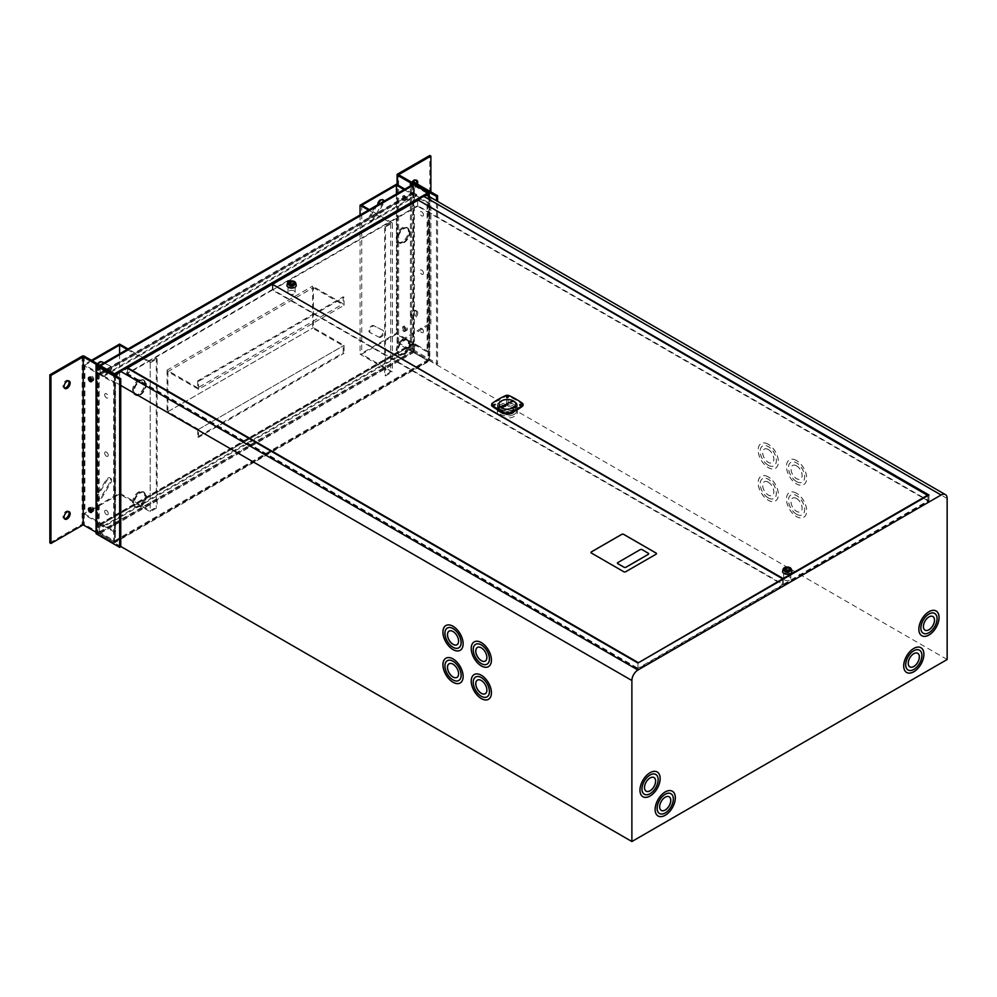 <?xml version="1.0" encoding="UTF-8"?>
<svg xmlns="http://www.w3.org/2000/svg" width="997" height="997" viewBox="0 0 997 997"><rect width="100%" height="100%" fill="white"/><g stroke="black" fill="none" stroke-linecap="round" stroke-linejoin="round"><path stroke-width="0.75" stroke-dasharray="4.99 3.74" d="M406.29 199.076A2.505 1.446 -120 0 0 405.206 196.559A2.505 1.446 -120 0 0 403.274 195.886A2.505 1.446 -120 0 0 402.763 197.032A2.505 1.446 -120 0 0 403.847 199.55A2.505 1.446 -120 0 0 405.779 200.223A2.505 1.446 -120 0 0 406.29 199.076M405.443 199.562A2.505 1.446 -120 0 0 404.358 197.045A2.505 1.446 -120 0 0 402.427 196.372A2.505 1.446 -120 0 0 401.903 197.518A2.505 1.446 -120 0 0 403 200.036A2.505 1.446 -120 0 0 404.932 200.709A2.505 1.446 -120 0 0 405.443 199.562M406.29 329.758A2.505 1.446 -120 0 0 405.206 327.24A2.505 1.446 -120 0 0 403.274 326.567A2.505 1.446 -120 0 0 402.763 327.714A2.505 1.446 -120 0 0 403.847 330.231A2.505 1.446 -120 0 0 405.779 330.904A2.505 1.446 -120 0 0 406.29 329.758M405.443 330.244A2.505 1.446 -120 0 0 404.358 327.726A2.505 1.446 -120 0 0 402.427 327.053A2.505 1.446 -120 0 0 401.903 328.2A2.505 1.446 -120 0 0 403 330.717A2.505 1.446 -120 0 0 404.932 331.39A2.505 1.446 -120 0 0 405.443 330.244M380.281 336.612A3.926 2.268 -60 0 1 378.374 336.836L369.787 332.462A3.926 2.268 -60 0 1 369.725 332.425A3.926 2.268 -60 0 1 369.688 327.938A3.926 2.268 -60 0 1 373.588 325.595L382.175 329.97A3.926 2.268 -60 0 1 382.237 329.995A3.926 2.268 -60 0 1 382.848 333.148A3.926 2.268 -60 0 1 380.281 336.612M379.221 337.322A3.926 2.268 120 0 0 381.128 337.098A3.926 2.268 120 0 0 383.695 333.634A3.926 2.268 120 0 0 383.085 330.493A3.926 2.268 120 0 0 383.022 330.456L374.436 326.081A3.926 2.268 120 0 0 370.535 328.437A3.926 2.268 120 0 0 370.572 332.923A3.926 2.268 120 0 0 370.635 332.948L378.374 336.836M383.01 201.743A3.926 2.268 -60 0 1 382.175 203.961L373.588 218.256A3.926 2.268 -60 0 1 371.682 220.225A3.926 2.268 -60 0 1 369.725 220.412A3.926 2.268 -60 0 1 369.787 215.776L378.374 201.481A3.926 2.268 -60 0 1 382.237 199.313A3.926 2.268 -60 0 1 382.624 199.637M377.414 204.971L370.635 216.262A3.926 2.268 120 0 0 370.572 220.91A3.926 2.268 120 0 0 372.529 220.711A3.926 2.268 120 0 0 374.436 218.742L383.022 204.447A3.926 2.268 120 0 0 383.882 201.232M427.077 351.879L427.925 351.393L396.445 333.21L360.067 354.222L390.699 371.906L384.643 375.408L385.49 375.894L392.394 371.906L361.761 354.222L396.445 334.194L427.077 351.879L427.077 202.902L427.925 202.416L427.925 351.393M396.445 184.233L396.445 333.21M427.925 202.416L404.882 189.106M360.067 214.991L360.067 354.222M368.504 210.118L390.699 222.929L390.699 371.906M390.699 222.929L384.643 226.431L384.643 375.408M384.643 226.431L385.49 226.917L385.49 375.894M385.49 226.917L392.394 222.929L392.394 371.906M361.761 205.245L361.761 354.222M392.394 222.929L369.351 209.619M396.445 193.991L396.445 334.194M404.034 189.604L427.077 202.902M313.419 287.61L344.065 305.306L344.065 297.318L343.205 296.832L343.205 303.836L312.572 286.151L312.572 328.15L343.205 345.834L343.205 352.838L344.065 353.324L344.065 345.348L313.419 327.664L313.419 287.61L167.92 371.619L198.553 389.316L344.065 305.306M198.553 389.316L198.553 381.328L344.065 297.318M198.553 381.328L197.705 380.842L343.205 296.832M197.705 380.842L197.705 387.845L343.205 303.836M197.705 387.845L167.06 370.149L312.572 286.151M167.06 370.149L167.06 412.16L312.572 328.15M167.06 412.16L197.705 429.844L343.205 345.834M197.705 429.844L197.705 436.848L343.205 352.838M197.705 436.848L198.553 437.334L344.065 353.324M198.553 437.334L198.553 429.358L344.065 345.348M198.553 429.358L167.92 411.674L313.419 327.664M167.92 411.674L167.92 371.619M402.327 241.698A8.574 4.948 -60 0 1 398.04 242.121A8.574 4.948 -60 0 1 396.719 235.255A8.574 4.948 -60 0 1 402.327 227.702A8.574 4.948 -60 0 1 406.614 227.279A8.574 4.948 -60 0 1 407.923 234.145A8.574 4.948 -60 0 1 402.327 241.698M403.174 242.196A8.574 4.948 -60 0 1 398.887 242.62A8.574 4.948 -60 0 1 397.566 235.741A8.574 4.948 -60 0 1 403.174 228.188A8.574 4.948 -60 0 1 407.461 227.765A8.574 4.948 -60 0 1 408.77 234.631A8.574 4.948 -60 0 1 403.174 242.196M138.595 393.965A8.574 4.948 -60 0 1 134.308 394.388A8.574 4.948 -60 0 1 132.987 387.521A8.574 4.948 -60 0 1 138.595 379.969A8.574 4.948 -60 0 1 142.883 379.545A8.574 4.948 -60 0 1 144.191 386.412A8.574 4.948 -60 0 1 138.595 393.965M139.443 394.463A8.574 4.948 -60 0 1 135.156 394.887A8.574 4.948 -60 0 1 133.835 388.007A8.574 4.948 -60 0 1 139.443 380.455A8.574 4.948 -60 0 1 143.73 380.031A8.574 4.948 -60 0 1 145.039 386.898A8.574 4.948 -60 0 1 139.443 394.463M138.595 505.978A8.574 4.948 -60 0 1 134.308 506.401A8.574 4.948 -60 0 1 132.987 499.534A8.574 4.948 -60 0 1 138.595 491.982A8.574 4.948 -60 0 1 142.883 491.558A8.574 4.948 -60 0 1 144.191 498.425A8.574 4.948 -60 0 1 138.595 505.978M139.443 506.476A8.574 4.948 -60 0 1 135.156 506.9A8.574 4.948 -60 0 1 133.835 500.02A8.574 4.948 -60 0 1 139.443 492.468A8.574 4.948 -60 0 1 143.73 492.044A8.574 4.948 -60 0 1 145.039 498.911A8.574 4.948 -60 0 1 139.443 506.476M402.327 353.711A8.574 4.948 -60 0 1 398.04 354.134A8.574 4.948 -60 0 1 396.719 347.268A8.574 4.948 -60 0 1 402.327 339.715A8.574 4.948 -60 0 1 406.614 339.292A8.574 4.948 -60 0 1 407.923 346.158A8.574 4.948 -60 0 1 402.327 353.711M403.174 354.209A8.574 4.948 -60 0 1 398.887 354.633A8.574 4.948 -60 0 1 397.566 347.754A8.574 4.948 -60 0 1 403.174 340.201A8.574 4.948 -60 0 1 407.461 339.778A8.574 4.948 -60 0 1 408.77 346.644A8.574 4.948 -60 0 1 403.174 354.209M91.948 511.025A2.505 1.446 -120 0 0 93.382 511.262L92.534 511.748A2.505 1.446 -120 0 1 91.861 511.847A2.505 1.446 -120 0 0 92.534 511.748A2.505 1.446 -120 0 0 93.045 510.601A2.505 1.446 -120 0 0 91.961 508.084A2.505 1.446 -120 0 0 90.029 507.423A2.505 1.446 -120 0 0 89.605 507.947A2.505 1.446 -120 0 1 90.029 507.423L88.932 508.046M93.382 511.262A2.505 1.446 -120 0 0 93.892 510.115A2.505 1.446 -120 0 0 92.808 507.598A2.505 1.446 -120 0 0 90.877 506.925A2.505 1.446 -120 0 0 90.366 508.071A2.505 1.446 -120 0 0 90.366 508.283M91.948 380.343A2.505 1.446 -120 0 0 93.382 380.58L92.534 381.066A2.505 1.446 -120 0 1 91.861 381.166A2.505 1.446 -120 0 0 92.534 381.066A2.505 1.446 -120 0 0 93.045 379.919A2.505 1.446 -120 0 0 91.961 377.402A2.505 1.446 -120 0 0 90.029 376.741A2.505 1.446 -120 0 0 89.605 377.265A2.505 1.446 -120 0 1 90.029 376.741L88.932 377.365M93.382 380.58A2.505 1.446 -120 0 0 93.892 379.433A2.505 1.446 -120 0 0 92.808 376.916A2.505 1.446 -120 0 0 90.877 376.243A2.505 1.446 -120 0 0 90.366 377.389A2.505 1.446 -120 0 0 90.366 377.601M107.95 372.492A3.926 2.268 -60 0 1 106.043 372.716L97.457 368.342A3.926 2.268 -60 0 1 97.394 368.304A3.926 2.268 -60 0 1 97.37 363.818A3.926 2.268 -60 0 1 101.27 361.462L109.857 365.837A3.926 2.268 -60 0 1 109.919 365.874A3.926 2.268 -60 0 1 110.517 369.027A3.926 2.268 -60 0 1 107.95 372.492M97.718 365.401A3.926 2.268 120 0 0 98.242 368.79A3.926 2.268 120 0 0 98.304 368.828L106.891 373.202A3.926 2.268 120 0 0 108.798 372.978A3.926 2.268 120 0 0 111.365 369.513A3.926 2.268 120 0 0 110.767 366.36A3.926 2.268 120 0 0 110.704 366.335L103.912 362.871M99.364 498.787A3.926 2.268 -60 0 1 97.394 498.986A3.926 2.268 -60 0 1 97.457 494.35L106.043 480.055A3.926 2.268 -60 0 1 109.919 477.887A3.926 2.268 -60 0 1 109.857 482.523L101.27 496.818A3.926 2.268 -60 0 1 99.364 498.787M98.304 494.836A3.926 2.268 120 0 0 98.242 499.472A3.926 2.268 120 0 0 100.211 499.285A3.926 2.268 120 0 0 102.118 497.316L110.704 483.022A3.926 2.268 120 0 0 110.767 478.373A3.926 2.268 120 0 0 106.891 480.542L98.304 494.836L97.457 494.35M91.437 360.328L83.2 365.089L114.68 383.272L114.68 532.248L115.527 531.75L84.895 514.066L91.275 510.389M114.68 383.272L115.527 382.773L115.527 531.75M115.527 382.773L84.895 365.089L84.895 514.066M91.736 510.115L119.578 494.038L150.211 511.735L157.127 507.747L156.267 507.249L150.211 510.751L119.578 493.066L83.2 514.066L114.68 532.248M119.578 353.835L119.578 494.038M84.895 365.089L92.285 360.814M127.167 349.448L150.211 362.758L150.211 511.735M150.211 362.758L157.127 358.77L157.127 507.747M157.127 358.77L156.267 358.272L156.267 507.249M156.267 358.272L150.211 361.774L150.211 510.751M119.578 344.09L119.578 493.066M150.211 361.774L128.015 348.962M83.2 365.089L83.2 514.066M423.476 331.502A2.505 1.446 -120 0 0 422.379 328.985A2.505 1.446 -120 0 0 420.46 328.325A2.505 1.446 -120 0 0 419.936 329.459A2.505 1.446 -120 0 0 421.033 331.976A2.505 1.446 -120 0 0 422.952 332.649A2.505 1.446 -120 0 0 423.476 331.502M423.426 331.527A2.505 1.446 -120 0 0 422.342 329.01A2.505 1.446 -120 0 0 420.41 328.337A2.505 1.446 -120 0 0 419.899 329.484A2.505 1.446 -120 0 0 420.983 332.001A2.505 1.446 -120 0 0 422.915 332.674A2.505 1.446 -120 0 0 423.426 331.527M423.476 214.829A2.505 1.446 -120 0 0 422.379 212.311A2.505 1.446 -120 0 0 420.46 211.638A2.505 1.446 -120 0 0 419.936 212.785A2.505 1.446 -120 0 0 421.033 215.302A2.505 1.446 -120 0 0 422.952 215.975A2.505 1.446 -120 0 0 423.476 214.829M423.426 214.854A2.505 1.446 -120 0 0 422.342 212.336A2.505 1.446 -120 0 0 420.41 211.663A2.505 1.446 -120 0 0 419.899 212.81A2.505 1.446 -120 0 0 420.983 215.327A2.505 1.446 -120 0 0 422.915 215.988A2.505 1.446 -120 0 0 423.426 214.854M423.476 273.166A2.505 1.446 -120 0 0 422.379 270.648A2.505 1.446 -120 0 0 420.46 269.975A2.505 1.446 -120 0 0 419.936 271.122A2.505 1.446 -120 0 0 421.033 273.639A2.505 1.446 -120 0 0 422.952 274.312A2.505 1.446 -120 0 0 423.476 273.166M423.426 273.19A2.505 1.446 -120 0 0 422.342 270.673A2.505 1.446 -120 0 0 420.41 270A2.505 1.446 -120 0 0 419.899 271.147A2.505 1.446 -120 0 0 420.983 273.664A2.505 1.446 -120 0 0 422.915 274.337A2.505 1.446 -120 0 0 423.426 273.19M104.673 453.137A2.505 1.446 -120 0 0 105.757 455.654A2.505 1.446 -120 0 0 107.688 456.327A2.505 1.446 -120 0 0 108.199 455.18A2.505 1.446 -120 0 0 107.115 452.663A2.505 1.446 -120 0 0 105.184 452.002A2.505 1.446 -120 0 0 104.673 453.137A2.505 1.446 -120 0 0 105.794 455.629A2.505 1.446 -120 0 0 107.726 456.302A2.505 1.446 -120 0 0 108.249 455.155A2.505 1.446 -120 0 0 107.153 452.638A2.505 1.446 -120 0 0 105.221 451.977A2.505 1.446 -120 0 0 104.71 453.124M104.673 511.486A2.505 1.446 -120 0 0 105.757 514.003A2.505 1.446 -120 0 0 107.688 514.664A2.505 1.446 -120 0 0 108.199 513.517A2.505 1.446 -120 0 0 107.115 511.012A2.505 1.446 -120 0 0 105.184 510.339A2.505 1.446 -120 0 0 104.673 511.486A2.505 1.446 -120 0 0 105.794 513.978A2.505 1.446 -120 0 0 107.726 514.639A2.505 1.446 -120 0 0 108.249 513.505A2.505 1.446 -120 0 0 107.153 510.987A2.505 1.446 -120 0 0 105.221 510.314A2.505 1.446 -120 0 0 104.71 511.461M104.673 394.8A2.505 1.446 -120 0 0 105.757 397.317A2.505 1.446 -120 0 0 107.688 397.99A2.505 1.446 -120 0 0 108.199 396.843A2.505 1.446 -120 0 0 107.115 394.326A2.505 1.446 -120 0 0 105.184 393.653A2.505 1.446 -120 0 0 104.673 394.8M104.71 394.775A2.505 1.446 -120 0 0 105.794 397.292A2.505 1.446 -120 0 0 107.726 397.965A2.505 1.446 -120 0 0 108.249 396.818A2.505 1.446 -120 0 0 107.153 394.301A2.505 1.446 -120 0 0 105.221 393.628A2.505 1.446 -120 0 0 104.71 394.775M140.29 394.949A8.574 4.948 120 0 0 145.886 387.397A8.574 4.948 120 0 0 144.577 380.518A8.574 4.948 120 0 0 140.29 380.941A8.574 4.948 120 0 0 134.682 388.506A8.574 4.948 120 0 0 136.003 395.373A8.574 4.948 120 0 0 140.29 394.949M139.68 394.6A8.574 4.948 120 0 0 145.288 387.048A8.574 4.948 120 0 0 143.967 380.169A8.574 4.948 120 0 0 139.68 380.592A8.574 4.948 120 0 0 134.084 388.157A8.574 4.948 120 0 0 135.393 395.024A8.574 4.948 120 0 0 139.68 394.6M140.29 506.962A8.574 4.948 120 0 0 145.886 499.41A8.574 4.948 120 0 0 144.577 492.53A8.574 4.948 120 0 0 140.29 492.954A8.574 4.948 120 0 0 134.682 500.519A8.574 4.948 120 0 0 136.003 507.386A8.574 4.948 120 0 0 140.29 506.962M139.68 506.613A8.574 4.948 120 0 0 145.288 499.048A8.574 4.948 120 0 0 143.967 492.182A8.574 4.948 120 0 0 139.68 492.605A8.574 4.948 120 0 0 134.084 500.17A8.574 4.948 120 0 0 135.393 507.037A8.574 4.948 120 0 0 139.68 506.613M404.022 354.695A8.574 4.948 120 0 0 409.617 347.143A8.574 4.948 120 0 0 408.309 340.264A8.574 4.948 120 0 0 404.022 340.687A8.574 4.948 120 0 0 398.414 348.252A8.574 4.948 120 0 0 399.735 355.119A8.574 4.948 120 0 0 404.022 354.695M403.411 354.346A8.574 4.948 120 0 0 409.019 346.794A8.574 4.948 120 0 0 407.698 339.915A8.574 4.948 120 0 0 403.411 340.338A8.574 4.948 120 0 0 397.815 347.903A8.574 4.948 120 0 0 399.124 354.77A8.574 4.948 120 0 0 403.411 354.346M404.022 242.682A8.574 4.948 120 0 0 409.617 235.13A8.574 4.948 120 0 0 408.309 228.251A8.574 4.948 120 0 0 404.022 228.687A8.574 4.948 120 0 0 398.414 236.239A8.574 4.948 120 0 0 399.735 243.106A8.574 4.948 120 0 0 404.022 242.682M403.411 242.333A8.574 4.948 120 0 0 409.019 234.781A8.574 4.948 120 0 0 407.698 227.902A8.574 4.948 120 0 0 403.411 228.325A8.574 4.948 120 0 0 397.815 235.89A8.574 4.948 120 0 0 399.124 242.757A8.574 4.948 120 0 0 403.411 242.333M103.289 375.657L100.136 373.838L413.618 192.845L416.771 194.664L103.289 375.657L103.289 376.642L100.136 374.822A1.259 0.723 60 0 1 99.239 373.277L99.239 365.999A1.259 0.723 60 0 1 99.862 365.376M100.136 373.838L100.136 366.46L114.481 374.747M416.771 194.664L416.771 195.649L413.618 193.829A1.259 0.723 60 0 1 412.733 192.284L412.733 185.006A1.259 0.723 60 0 1 412.995 184.433M413.618 192.845L413.593 185.467L428.897 194.34M428.049 192.832L428.049 193.854L114.555 374.847L114.518 540.835L115.415 541.296A1.259 0.723 60 0 1 114.518 541.807L100.136 533.507A1.259 0.723 60 0 1 99.239 531.962L99.239 524.684A1.259 0.723 60 0 1 100.136 524.173L103.289 525.992L103.289 526.977L416.771 345.984L413.593 344.152L413.618 351.53L428.897 360.303L413.618 351.53L412.77 351.978L428.049 360.802L428.897 360.303A1.259 0.723 60 0 1 428.012 360.827L413.618 352.514A1.259 0.723 60 0 1 412.733 350.969L412.733 343.691A1.259 0.723 60 0 1 413.618 343.18L416.771 344.999L416.771 345.984M98.354 365.762L98.354 533.507L99.201 533.009L114.481 541.832L114.555 540.81L100.136 532.523L100.099 525.145L103.289 526.977M103.289 525.992L416.771 344.999M103.289 376.642L416.771 195.649M114.481 374.847L114.481 540.81L113.633 541.296L113.633 542.331L114.481 541.832M115.415 375.607L115.415 541.296A1.259 0.723 180 0 1 113.633 541.296L113.633 375.333A1.259 0.723 0 0 0 115.129 375.458M114.281 374.959L113.633 375.333L113.633 374.585M98.354 533.507L113.633 542.331M99.201 365.002L99.201 533.009M114.518 374.772L428.635 193.468M428.049 193.854L428.049 359.817L428.897 359.281A1.259 0.723 180 0 1 428.897 360.303L428.897 193.318M114.543 540.835L428.049 359.817L428.049 360.802M413.618 183.473L413.618 351.492L100.136 532.523M412.77 184.557L412.77 351.978M507.897 397.516L506.551 397.84L507.897 397.516M507.897 404.508L506.551 404.832L507.897 404.508M294.127 283.958A3.577 2.069 0 0 0 290.239 283.509A3.577 2.069 0 0 0 288.033 285.416A3.577 2.069 0 0 0 289.08 286.874A3.577 2.069 0 0 0 292.968 287.323A3.577 2.069 0 0 0 295.174 285.416A3.577 2.069 0 0 0 294.127 283.958M294.127 290.962A3.577 2.069 0 0 0 290.239 290.513A3.577 2.069 0 0 0 288.033 292.42A3.577 2.069 0 0 0 289.08 293.878A3.577 2.069 0 0 0 292.968 294.327A3.577 2.069 0 0 0 295.174 292.42A3.577 2.069 0 0 0 294.127 290.962M789.774 570.11A3.577 2.069 0 0 0 785.873 569.661A3.577 2.069 0 0 0 783.667 571.568A3.577 2.069 0 0 0 784.714 573.026A3.577 2.069 0 0 0 788.615 573.474A3.577 2.069 0 0 0 790.82 571.568A3.577 2.069 0 0 0 789.774 570.11M789.774 577.113A3.577 2.069 0 0 0 785.873 576.665A3.577 2.069 0 0 0 783.667 578.572A3.577 2.069 0 0 0 784.714 580.03A3.577 2.069 0 0 0 788.615 580.478A3.577 2.069 0 0 0 790.82 578.572A3.577 2.069 0 0 0 789.774 577.113M514.415 401.218A10.007 5.77 0 0 0 503.51 399.971A10.007 5.77 0 0 0 497.341 405.305A10.007 5.77 0 0 0 500.27 409.381A10.007 5.77 0 0 0 511.174 410.639A10.007 5.77 0 0 0 517.343 405.305A10.007 5.77 0 0 0 514.415 401.218M514.415 408.222A10.007 5.77 0 0 0 503.51 406.963A10.007 5.77 0 0 0 497.341 412.297A10.007 5.77 0 0 0 500.27 416.385A10.007 5.77 0 0 0 511.174 417.643A10.007 5.77 0 0 0 517.343 412.297A10.007 5.77 0 0 0 514.415 408.222M768.301 482.162A7.864 4.536 -120 0 0 764.363 481.775A7.864 4.536 -120 0 0 763.166 488.069A7.864 4.536 -120 0 0 768.301 494.998A7.864 4.536 -120 0 0 772.226 495.384A7.864 4.536 -120 0 0 773.435 489.091A7.864 4.536 -120 0 0 768.301 482.162M768.251 482.187A7.864 4.536 -120 0 0 764.325 481.8A7.864 4.536 -120 0 0 763.116 488.094A7.864 4.536 -120 0 0 768.251 495.023A7.864 4.536 -120 0 0 772.189 495.409A7.864 4.536 -120 0 0 773.385 489.116A7.864 4.536 -120 0 0 768.251 482.187M768.301 476.915A14.294 8.25 -120 0 0 761.147 476.205A14.294 8.25 -120 0 0 758.966 487.658A14.294 8.25 -120 0 0 768.301 500.245A14.294 8.25 -120 0 0 775.442 500.955A14.294 8.25 -120 0 0 777.635 489.502A14.294 8.25 -120 0 0 768.301 476.915M768.251 476.94A14.294 8.25 -120 0 0 761.11 476.23A14.294 8.25 -120 0 0 758.916 487.683A14.294 8.25 -120 0 0 768.251 500.27A14.294 8.25 -120 0 0 775.404 500.98A14.294 8.25 -120 0 0 777.585 489.527A14.294 8.25 -120 0 0 768.251 476.94M768.251 497.939A11.428 6.605 -120 0 0 773.971 498.512A11.428 6.605 -120 0 0 775.728 489.34A11.428 6.605 -120 0 0 768.251 479.27A11.428 6.605 -120 0 0 762.543 478.71A11.428 6.605 -120 0 0 760.786 487.869A11.428 6.605 -120 0 0 768.251 497.939M768.301 497.914A11.428 6.605 -120 0 0 774.008 498.488A11.428 6.605 -120 0 0 775.766 489.328A11.428 6.605 -120 0 0 768.301 479.245A11.428 6.605 -120 0 0 762.58 478.685A11.428 6.605 -120 0 0 760.823 487.845A11.428 6.605 -120 0 0 768.301 497.914M796.591 465.836A7.864 4.536 -120 0 0 792.665 465.437A7.864 4.536 -120 0 0 791.456 471.743A7.864 4.536 -120 0 0 796.591 478.66A7.864 4.536 -120 0 0 800.516 479.058A7.864 4.536 -120 0 0 801.725 472.752A7.864 4.536 -120 0 0 796.591 465.836M796.553 465.848A7.864 4.536 -120 0 0 792.615 465.462A7.864 4.536 -120 0 0 791.419 471.768A7.864 4.536 -120 0 0 796.553 478.685A7.864 4.536 -120 0 0 800.479 479.071A7.864 4.536 -120 0 0 801.688 472.777A7.864 4.536 -120 0 0 796.553 465.848M796.591 460.577A14.294 8.25 -120 0 0 789.45 459.866A14.294 8.25 -120 0 0 787.256 471.319A14.294 8.25 -120 0 0 796.591 483.919A14.294 8.25 -120 0 0 803.732 484.617A14.294 8.25 -120 0 0 805.925 473.176A14.294 8.25 -120 0 0 796.591 460.577M796.553 460.602A14.294 8.25 -120 0 0 789.4 459.891A14.294 8.25 -120 0 0 787.219 471.344A14.294 8.25 -120 0 0 796.553 483.944A14.294 8.25 -120 0 0 803.694 484.642A14.294 8.25 -120 0 0 805.888 473.201A14.294 8.25 -120 0 0 796.553 460.602M796.553 481.601A11.428 6.605 -120 0 0 802.261 482.174A11.428 6.605 -120 0 0 804.018 473.014A11.428 6.605 -120 0 0 796.553 462.932A11.428 6.605 -120 0 0 790.833 462.371A11.428 6.605 -120 0 0 789.076 471.531A11.428 6.605 -120 0 0 796.553 481.601M796.591 481.576A11.428 6.605 -120 0 0 802.311 482.149A11.428 6.605 -120 0 0 804.056 472.989A11.428 6.605 -120 0 0 796.591 462.907A11.428 6.605 -120 0 0 790.87 462.346A11.428 6.605 -120 0 0 789.126 471.506A11.428 6.605 -120 0 0 796.591 481.576M796.591 498.5A7.864 4.536 -120 0 0 792.665 498.114A7.864 4.536 -120 0 0 791.456 504.407A7.864 4.536 -120 0 0 796.591 511.336A7.864 4.536 -120 0 0 800.516 511.723A7.864 4.536 -120 0 0 801.725 505.429A7.864 4.536 -120 0 0 796.591 498.5M796.553 498.525A7.864 4.536 -120 0 0 792.615 498.139A7.864 4.536 -120 0 0 791.419 504.432A7.864 4.536 -120 0 0 796.553 511.361A7.864 4.536 -120 0 0 800.479 511.748A7.864 4.536 -120 0 0 801.688 505.454A7.864 4.536 -120 0 0 796.553 498.525M796.591 493.253A14.294 8.25 -120 0 0 789.45 492.543A14.294 8.25 -120 0 0 787.256 503.996A14.294 8.25 -120 0 0 796.591 516.583A14.294 8.25 -120 0 0 803.732 517.293A14.294 8.25 -120 0 0 805.925 505.84A14.294 8.25 -120 0 0 796.591 493.253M796.553 493.278A14.294 8.25 -120 0 0 789.4 492.568A14.294 8.25 -120 0 0 787.219 504.021A14.294 8.25 -120 0 0 796.553 516.608A14.294 8.25 -120 0 0 803.694 517.318A14.294 8.25 -120 0 0 805.888 505.865A14.294 8.25 -120 0 0 796.553 493.278M796.553 514.278A11.428 6.605 -120 0 0 802.261 514.838A11.428 6.605 -120 0 0 804.018 505.678A11.428 6.605 -120 0 0 796.553 495.609A11.428 6.605 -120 0 0 790.833 495.035A11.428 6.605 -120 0 0 789.076 504.195A11.428 6.605 -120 0 0 796.553 514.278M796.591 514.253A11.428 6.605 -120 0 0 802.311 514.813A11.428 6.605 -120 0 0 804.056 505.653A11.428 6.605 -120 0 0 796.591 495.584A11.428 6.605 -120 0 0 790.87 495.023A11.428 6.605 -120 0 0 789.126 504.183A11.428 6.605 -120 0 0 796.591 514.253M768.301 449.497A7.864 4.536 -120 0 0 764.363 449.111A7.864 4.536 -120 0 0 763.166 455.405A7.864 4.536 -120 0 0 768.301 462.334A7.864 4.536 -120 0 0 772.226 462.72A7.864 4.536 -120 0 0 773.435 456.427A7.864 4.536 -120 0 0 768.301 449.497M768.251 449.522A7.864 4.536 -120 0 0 764.325 449.124A7.864 4.536 -120 0 0 763.116 455.43A7.864 4.536 -120 0 0 768.251 462.359A7.864 4.536 -120 0 0 772.189 462.745A7.864 4.536 -120 0 0 773.385 456.439A7.864 4.536 -120 0 0 768.251 449.522M768.301 444.238A14.294 8.25 -120 0 0 761.147 443.54A14.294 8.25 -120 0 0 758.966 454.993A14.294 8.25 -120 0 0 768.301 467.581A14.294 8.25 -120 0 0 775.442 468.291A14.294 8.25 -120 0 0 777.635 456.838A14.294 8.25 -120 0 0 768.301 444.238M768.251 444.263A14.294 8.25 -120 0 0 761.11 443.565A14.294 8.25 -120 0 0 758.916 455.006A14.294 8.25 -120 0 0 768.251 467.605A14.294 8.25 -120 0 0 775.404 468.316A14.294 8.25 -120 0 0 777.585 456.863A14.294 8.25 -120 0 0 768.251 444.263M768.251 465.275A11.428 6.605 -120 0 0 773.971 465.836A11.428 6.605 -120 0 0 775.728 456.676A11.428 6.605 -120 0 0 768.251 446.606A11.428 6.605 -120 0 0 762.543 446.033A11.428 6.605 -120 0 0 760.786 455.193A11.428 6.605 -120 0 0 768.251 465.275M768.301 465.25A11.428 6.605 -120 0 0 774.008 465.811A11.428 6.605 -120 0 0 775.766 456.651A11.428 6.605 -120 0 0 768.301 446.581A11.428 6.605 -120 0 0 762.58 446.008A11.428 6.605 -120 0 0 760.823 455.168A11.428 6.605 -120 0 0 768.301 465.25M456.962 677.412L457 677.387A7.864 4.536 -120 0 0 457 677.387A7.864 4.536 -120 0 0 458.209 671.081A7.864 4.536 -120 0 0 453.074 664.164A7.864 4.536 -120 0 0 449.136 663.765A7.864 4.536 -120 0 0 449.124 663.778L449.099 663.79M460.19 682.97A14.294 8.25 -120 0 0 460.215 682.957A14.294 8.25 -120 0 0 462.409 671.504A14.294 8.25 -120 0 0 453.074 658.905A14.294 8.25 -120 0 0 445.921 658.207A14.294 8.25 -120 0 0 445.908 658.219L445.883 658.219M447.329 660.687A11.428 6.605 -120 0 0 445.609 669.859A11.428 6.605 -120 0 0 453.074 679.917A11.428 6.605 -120 0 0 458.77 680.49M485.252 661.073L485.29 661.048A7.864 4.536 -120 0 0 485.29 661.048A7.864 4.536 -120 0 0 486.499 654.755A7.864 4.536 -120 0 0 481.364 647.826A7.864 4.536 -120 0 0 477.438 647.439A7.864 4.536 -120 0 0 477.413 647.452L477.389 647.464M488.505 666.619L488.468 666.644A14.294 8.25 -120 0 0 488.505 666.619A14.294 8.25 -120 0 0 490.698 655.166A14.294 8.25 -120 0 0 481.364 642.579A14.294 8.25 -120 0 0 474.223 641.869A14.294 8.25 -120 0 0 474.198 641.881L474.173 641.894M475.631 644.349A11.428 6.605 -120 0 0 473.899 653.521A11.428 6.605 -120 0 0 481.364 663.578A11.428 6.605 -120 0 0 487.059 664.152M485.252 693.738L485.29 693.725A7.864 4.536 -120 0 0 485.29 693.725A7.864 4.536 -120 0 0 486.499 687.419A7.864 4.536 -120 0 0 481.364 680.49A7.864 4.536 -120 0 0 477.438 680.104A7.864 4.536 -120 0 0 477.413 680.116M488.493 699.296A14.294 8.25 -120 0 0 488.505 699.283A14.294 8.25 -120 0 0 490.698 687.843A14.294 8.25 -120 0 0 481.364 675.243A14.294 8.25 -120 0 0 474.223 674.533A14.294 8.25 -120 0 0 474.198 674.545L474.173 674.558M475.631 677.025A11.428 6.605 -120 0 0 473.899 686.185A11.428 6.605 -120 0 0 481.364 696.242A11.428 6.605 -120 0 0 487.059 696.828M456.975 644.723A7.864 4.536 -120 0 0 457 644.71A7.864 4.536 -120 0 0 458.209 638.416A7.864 4.536 -120 0 0 453.074 631.487A7.864 4.536 -120 0 0 449.136 631.101A7.864 4.536 -120 0 0 449.124 631.113L449.099 631.126M460.215 650.281L460.178 650.306A14.294 8.25 -120 0 0 460.215 650.281A14.294 8.25 -120 0 0 462.409 638.828A14.294 8.25 -120 0 0 453.074 626.241A14.294 8.25 -120 0 0 445.921 625.53A14.294 8.25 -120 0 0 445.908 625.543L445.883 625.555M447.329 628.023A11.428 6.605 -120 0 0 445.609 637.183A11.428 6.605 -120 0 0 453.074 647.24A11.428 6.605 -120 0 0 458.77 647.813M669.161 796.802L669.112 796.79A7.864 4.536 120 0 0 669.112 796.79A7.864 4.536 120 0 0 665.186 797.176A7.864 4.536 120 0 0 660.051 804.105A7.864 4.536 120 0 0 661.26 810.399A7.864 4.536 120 0 0 661.273 810.411M672.327 791.219L672.377 791.244A14.294 8.25 120 0 0 672.327 791.219A14.294 8.25 120 0 0 665.186 791.917A14.294 8.25 120 0 0 655.852 804.517A14.294 8.25 120 0 0 658.045 815.97A14.294 8.25 120 0 0 658.057 815.982L658.045 815.97M659.491 813.502A11.428 6.605 120 0 0 665.186 812.929A11.428 6.605 120 0 0 672.651 802.872A11.428 6.605 120 0 0 670.919 793.699M653.957 777.535L653.995 777.56A7.864 4.536 120 0 0 653.957 777.535A7.864 4.536 120 0 0 650.032 777.922A7.864 4.536 120 0 0 644.897 784.851A7.864 4.536 120 0 0 646.106 791.144A7.864 4.536 120 0 0 646.118 791.157L646.106 791.144M657.173 771.965L657.21 771.99A14.294 8.25 120 0 0 657.173 771.965A14.294 8.25 120 0 0 650.032 772.675A14.294 8.25 120 0 0 640.697 785.262A14.294 8.25 120 0 0 642.891 796.715A14.294 8.25 120 0 0 642.903 796.728L642.928 796.74M644.336 794.248A11.428 6.605 120 0 0 650.032 793.674A11.428 6.605 120 0 0 657.497 783.617A11.428 6.605 120 0 0 655.764 774.445M932.856 616.52L932.893 616.545A7.864 4.536 120 0 0 932.856 616.52A7.864 4.536 120 0 0 928.917 616.906A7.864 4.536 120 0 0 923.783 623.835A7.864 4.536 120 0 0 924.992 630.129A7.864 4.536 120 0 0 925.017 630.141L924.992 630.129M936.108 610.974L936.071 610.949A14.294 8.25 120 0 0 936.071 610.949A14.294 8.25 120 0 0 928.917 611.66A14.294 8.25 120 0 0 919.583 624.247A14.294 8.25 120 0 0 921.776 635.7A14.294 8.25 120 0 0 921.801 635.712L921.814 635.725M923.222 633.232A11.428 6.605 120 0 0 928.917 632.659A11.428 6.605 120 0 0 936.382 622.602A11.428 6.605 120 0 0 934.663 613.429M917.689 653.272L917.739 653.297A7.864 4.536 120 0 0 917.689 653.272A7.864 4.536 120 0 0 913.763 653.658A7.864 4.536 120 0 0 908.628 660.587A7.864 4.536 120 0 0 909.837 666.881A7.864 4.536 120 0 0 909.85 666.893L909.875 666.906M920.929 647.714A14.294 8.25 120 0 0 920.904 647.701A14.294 8.25 120 0 0 913.763 648.411A14.294 8.25 120 0 0 904.429 660.999A14.294 8.25 120 0 0 906.622 672.452A14.294 8.25 120 0 0 906.634 672.464L906.659 672.477M908.068 669.984A11.428 6.605 120 0 0 913.763 669.411A11.428 6.605 120 0 0 921.228 659.353A11.428 6.605 120 0 0 919.496 650.194M947.15 659.516L429.782 360.827L429.782 199.799A8.574 4.948 120 0 0 428.012 195.873M116.175 376.056A8.574 4.948 120 0 0 114.518 381.826L114.518 542.842L429.782 360.827M120.749 546.431L114.518 542.842M126.644 373.651L637.943 668.85L928.967 500.83L417.668 205.631L126.644 373.651L126.644 367.818M417.668 205.631L417.668 200.385L417.668 206.217L272.916 289.791L783.206 584.404L927.945 500.83L417.668 206.217M928.967 500.83L928.967 494.998M637.943 668.85L637.943 663.017L637.943 668.264L782.695 584.691L272.405 290.077L127.653 373.651L637.943 668.264M272.916 289.791L272.916 284.544M783.206 584.404L783.206 579.157M927.945 500.83L927.945 495.584M782.695 584.691L782.695 579.444M272.405 290.077L272.405 284.245M127.653 373.651L127.653 368.404M590.972 552.5L590.972 552.463A1.433 0.823 0 0 0 591.395 553.086L623.723 571.755A1.433 0.823 0 0 0 625.755 571.755L656.063 554.257A1.433 0.823 0 0 0 656.487 553.647L656.487 553.622M648.648 553.796A1.433 0.823 0 0 0 648.237 553.235L642.168 549.733A1.433 0.823 0 0 0 640.149 549.733L617.916 562.57A1.433 0.823 0 0 0 617.504 563.131M782.645 571.181A4.649 2.679 180 0 1 785.786 569.025A4.649 2.679 180 0 1 790.521 569.673A4.649 2.679 180 0 1 791.842 571.181M785.349 572.266A2.679 1.545 180 0 1 784.564 571.169A2.679 1.545 180 0 1 786.222 569.748A2.679 1.545 180 0 1 789.138 570.072A2.679 1.545 180 0 1 789.923 571.169A2.679 1.545 180 0 1 788.266 572.602A2.679 1.545 180 0 1 785.349 572.266M789.038 572.203A2.542 1.471 180 0 1 786.272 572.527A2.542 1.471 180 0 1 784.701 571.169A2.542 1.471 180 0 1 785.449 570.134A2.542 1.471 180 0 1 788.216 569.823A2.542 1.471 180 0 1 789.774 571.169A2.542 1.471 180 0 1 789.038 572.203M287.011 285.03A4.649 2.679 180 0 1 290.139 282.874A4.649 2.679 180 0 1 294.888 283.522A4.649 2.679 180 0 1 296.196 285.03M289.716 286.114A2.679 1.545 180 0 1 288.931 285.017A2.679 1.545 180 0 1 290.576 283.584A2.679 1.545 180 0 1 293.504 283.921A2.679 1.545 180 0 1 294.289 285.017A2.679 1.545 180 0 1 292.632 286.451A2.679 1.545 180 0 1 289.716 286.114M293.405 286.052A2.542 1.471 180 0 1 290.638 286.376A2.542 1.471 180 0 1 289.068 285.017A2.542 1.471 180 0 1 289.815 283.983A2.542 1.471 180 0 1 292.582 283.671A2.542 1.471 180 0 1 294.14 285.017A2.542 1.471 180 0 1 293.405 286.052M502.338 408.247L509.953 402.776L513.355 401.617A8.362 4.823 0 0 1 515.698 404.969A8.362 4.823 0 0 1 515.648 405.467A8.362 4.823 0 0 1 510.215 409.505A8.362 4.823 0 0 1 501.541 408.446L502.338 407.686M513.467 414.702A9.646 5.571 0 0 0 516.982 410.403A9.646 5.571 0 0 0 514.165 406.464A9.646 5.571 0 0 0 503.647 405.256A9.646 5.571 0 0 0 497.69 410.403A9.646 5.571 0 0 0 497.777 411.113A9.646 5.571 0 0 0 500.519 414.341A9.646 5.571 0 0 0 513.467 414.702A39.718 32.689 40.1 0 1 497.777 411.113M523.039 405.305A2.767 1.595 0 0 0 522.465 404.333A73.479 42.422 0 0 0 516.184 400.196A73.479 42.422 0 0 0 509.031 396.569A2.767 1.595 0 0 0 505.653 396.569A73.479 42.422 0 0 0 492.219 404.333A2.767 1.595 0 0 0 491.646 405.305M494.649 404.819L495.285 405.305L493.789 405.654L494.163 404.819M507.585 397.354L508.221 397.84L506.725 398.189L507.099 397.354M507.585 412.284L508.221 412.77L506.725 413.132L507.099 412.284M520.521 404.819L521.144 405.305L519.661 405.654L520.035 404.819M505.267 404.981A8.362 4.823 180 0 1 513.256 406.24A8.362 4.823 180 0 1 515.698 409.655A8.362 4.823 180 0 1 510.539 414.104A8.362 4.823 180 0 1 501.429 413.057A8.362 4.823 180 0 1 498.986 409.655A8.362 4.823 180 0 1 500.369 406.988M500.594 412.471A9.546 5.508 0 0 0 511 413.655A9.546 5.508 0 0 0 516.882 408.571A9.546 5.508 0 0 0 514.091 404.67A9.546 5.508 0 0 0 503.684 403.473A9.546 5.508 0 0 0 497.79 408.571A9.546 5.508 0 0 0 500.594 412.471M500.594 409.194A9.546 5.508 0 0 0 511 410.39A9.546 5.508 0 0 0 516.882 405.305A9.546 5.508 0 0 0 514.091 401.405A9.546 5.508 0 0 0 503.684 400.208A9.546 5.508 0 0 0 497.79 405.305A9.546 5.508 0 0 0 500.594 409.194M500.519 412.509A9.646 5.571 0 0 0 511.037 413.718A9.646 5.571 0 0 0 516.982 408.571A9.646 5.571 0 0 0 514.165 404.632A9.646 5.571 0 0 0 503.647 403.424A9.646 5.571 0 0 0 497.69 408.571A9.646 5.571 0 0 0 500.519 412.509M68.631 511.561A4.287 2.48 120 0 0 68.157 511.125A4.287 2.48 120 0 0 64.855 512.271A4.287 2.48 120 0 0 62.985 516.583A4.287 2.48 120 0 0 63.87 518.552A4.287 2.48 120 0 0 64.493 518.739M68.631 380.879A4.287 2.48 120 0 0 68.157 380.443A4.287 2.48 120 0 0 64.855 381.589A4.287 2.48 120 0 0 62.985 385.901A4.287 2.48 120 0 0 63.87 387.87A4.287 2.48 120 0 0 64.493 388.057M91.437 512.383L92.534 511.748A2.505 1.446 -120 0 0 92.908 509.741A2.505 1.446 -120 0 0 91.275 507.548A2.505 1.446 -120 0 0 90.029 507.423L90.877 506.925M91.437 381.701L92.534 381.066A2.505 1.446 -120 0 0 92.908 379.072A2.505 1.446 -120 0 0 91.275 376.866A2.505 1.446 -120 0 0 90.029 376.741L90.877 376.243M49.85 542.842L82.103 524.223A1.545 0.885 180 0 1 84.284 524.223L97.158 531.65A1.545 0.885 180 0 1 97.606 532.273L97.606 533.358L120.749 546.717M97.606 365.338L97.606 533.358M97.606 364.254L97.606 532.273M96.061 364.254L96.061 533.358M413.045 182.139A4.287 2.48 120 0 0 411.686 185.853A4.287 2.48 120 0 0 412.571 187.81A4.287 2.48 120 0 0 417.419 184.121M416.235 180.195A4.287 2.48 120 0 0 415.761 179.759A4.287 2.48 120 0 0 412.459 180.906A4.287 2.48 120 0 0 410.59 185.218A4.287 2.48 120 0 0 411.474 187.174A4.287 2.48 120 0 0 416.322 183.485M417.743 313.033A4.287 2.48 120 0 0 416.858 311.064A4.287 2.48 120 0 0 413.556 312.211A4.287 2.48 120 0 0 411.686 316.535A4.287 2.48 120 0 0 412.571 318.492A4.287 2.48 120 0 0 415.874 317.345A4.287 2.48 120 0 0 417.743 313.033M416.646 312.397A4.287 2.48 120 0 0 415.761 310.441A4.287 2.48 120 0 0 412.459 311.587A4.287 2.48 120 0 0 410.59 315.899A4.287 2.48 120 0 0 411.474 317.856A4.287 2.48 120 0 0 414.777 316.71A4.287 2.48 120 0 0 416.646 312.397M405.617 199.462A2.505 1.446 60 0 1 403.984 197.256A2.505 1.446 60 0 1 404.371 195.262A2.505 1.446 60 0 1 405.617 195.375A2.505 1.446 60 0 1 407.25 197.58A2.505 1.446 60 0 1 406.863 199.587A2.505 1.446 60 0 1 405.617 199.462M404.52 200.098A2.505 1.446 60 0 1 402.888 197.892A2.505 1.446 60 0 1 403.274 195.886A2.505 1.446 60 0 1 404.52 196.01A2.505 1.446 60 0 1 406.165 198.216A2.505 1.446 60 0 1 405.779 200.223A2.505 1.446 60 0 1 404.52 200.098M405.617 330.144A2.505 1.446 60 0 1 403.984 327.938A2.505 1.446 60 0 1 404.371 325.944A2.505 1.446 60 0 1 405.617 326.056A2.505 1.446 60 0 1 407.25 328.262A2.505 1.446 60 0 1 406.863 330.269A2.505 1.446 60 0 1 405.617 330.144M404.52 330.78A2.505 1.446 60 0 1 402.888 328.574A2.505 1.446 60 0 1 403.274 326.567A2.505 1.446 60 0 1 404.52 326.692A2.505 1.446 60 0 1 406.165 328.898A2.505 1.446 60 0 1 405.779 330.904A2.505 1.446 60 0 1 404.52 330.78M413.356 183.622L413.356 351.056L411.487 351.056A1.545 0.885 0 0 1 410.403 350.794L397.529 343.367A1.545 0.885 0 0 1 397.08 342.731A1.545 0.885 0 0 1 397.529 342.108L429.782 323.489L430.878 324.112L398.626 342.731L411.487 350.159L413.356 350.159A1.545 0.885 180 0 1 414.453 350.421L437.583 363.78L437.583 201.406M413.356 351.056L436.499 364.416L436.499 200.771M436.499 364.416L437.583 363.78M429.782 323.489L429.782 155.47M430.878 324.112L430.878 191.898M398.626 342.731L398.626 174.712M411.487 350.159L411.487 182.139M370.635 216.262L369.787 215.776M383.022 204.447L382.175 203.961M379.221 201.967L378.374 201.481M374.436 218.742L373.588 218.256M383.022 330.456L382.175 329.97M374.436 326.081L373.588 325.595M370.635 332.948L369.787 332.462M106.891 373.202L106.043 372.716M110.704 483.022L109.857 482.523M106.891 480.542L106.043 480.055M102.118 497.316L101.27 496.818M110.704 366.335L109.857 365.837M102.118 361.961L101.27 361.462M98.304 368.828L97.457 368.342M100.136 525.145L413.618 344.164M100.136 524.173L413.618 343.18M99.239 524.684L412.733 343.691M99.239 531.962L412.733 350.969M100.136 533.507L413.618 352.514M114.518 541.807L428.012 360.827M115.415 541.296L428.897 360.303L428.897 196.384M117.422 374.174L127.541 368.329M127.653 368.267L272.792 284.469M272.916 284.394L426.89 195.499M99.239 365.999L412.733 185.006M99.239 373.277L412.733 192.284M100.136 374.822L413.618 193.829M100.086 373.775L413.581 192.782M413.593 185.467L100.099 366.46L413.581 185.492M100.136 366.46L413.618 185.479M100.086 532.46L413.581 351.467M100.086 525.17L413.581 344.177L100.099 525.145M428.049 193.804L428.049 359.767M947.15 498.5L429.782 199.799M120.749 385.415L114.518 381.826M509.953 402.776A20.488 16.862 40.1 0 1 515.648 405.467M509.031 395.597L509.031 396.569M522.465 404.333L522.465 403.361M492.219 403.361L492.219 404.333M505.653 395.597L505.653 396.569M501.541 408.446L501.541 407.81M97.158 363.631L97.158 531.65M84.284 356.203L84.284 524.223M82.103 356.203L82.103 524.223M414.453 350.421L414.453 182.401M411.487 351.056L411.487 185.292M410.403 350.794L410.403 185.928M397.529 343.367L397.529 184.869M397.529 342.108L397.529 174.089M413.356 182.139L413.356 350.159M402.427 196.372L404.371 195.262M402.427 327.053L404.371 325.944M370.572 220.91L369.725 220.412M383.085 199.811L382.237 199.313M383.085 330.493L382.237 329.995M370.572 332.923L369.725 332.425M404.932 331.39L406.863 330.269M404.932 200.709L406.863 199.587M398.04 242.121L398.887 242.62M406.614 227.279L407.461 227.765M134.308 394.388L135.156 394.887M142.883 379.545L143.73 380.031M134.308 506.401L135.156 506.9M142.883 491.558L143.73 492.044M398.04 354.134L398.887 354.633M406.614 339.292L407.461 339.778M98.242 499.472L97.394 498.986M110.767 478.373L109.919 477.887M110.767 366.36L109.919 365.874M98.242 368.79L97.394 368.304M99.501 524.11L412.995 343.118M115.154 541.87L428.635 360.889M429.271 196.596L429.271 359.792M428.062 193.829L428.062 359.792M506.551 404.832L506.551 397.84M288.033 292.42L288.033 285.416M783.667 578.572L783.667 571.568M497.341 412.297L497.341 405.305M517.343 412.297L517.343 405.305M790.82 578.572L790.82 571.568M295.174 292.42L295.174 285.416M508.134 404.832L508.134 397.84M784.564 569.424L784.564 571.169M784.701 569.923L784.701 571.169M789.923 569.424L789.923 571.169M789.774 569.923L789.774 571.169M288.931 283.273L288.931 285.017M289.068 283.771L289.068 285.017M294.289 283.273L294.289 285.017M294.14 283.771L294.14 285.017M493.527 404.333L493.527 405.305M506.464 396.868L506.464 397.84M506.464 411.798L506.464 412.77M519.4 404.333L519.4 405.305M498.986 409.655L498.986 404.333M516.882 408.571L516.882 405.305M516.982 410.403L516.982 408.571M495.285 404.333L495.285 405.305M508.221 396.868L508.221 397.84M508.221 411.798L508.221 412.77M521.144 404.333L521.144 405.305M515.698 409.655L515.698 404.969M513.517 401.791L513.517 401.155M497.79 408.571L497.79 405.305M497.69 410.403L497.69 408.571M63.87 518.552L64.967 519.175M63.87 387.87L64.967 388.494M68.157 380.443L69.254 381.066M68.157 511.125L69.254 511.748M415.761 179.759L416.858 180.382M415.761 310.441L416.858 311.064M397.08 342.731L397.08 184.607M411.474 317.856L412.571 318.492M411.474 187.174L412.571 187.81"/><path stroke-width="1.5" d="M404.882 189.106L396.445 184.233L360.067 205.245L360.067 214.991M382.624 199.637A3.926 2.268 -60 0 1 383.01 201.743M360.067 205.245L368.504 210.118M369.351 209.619L361.761 205.245L396.445 185.218L396.445 193.991M383.882 201.232A3.926 2.268 120 0 0 383.085 199.811A3.926 2.268 120 0 0 379.221 201.967L377.414 204.971M396.445 185.218L404.034 189.604M89.506 508.57A2.505 1.446 -120 0 0 91.861 511.847A2.505 1.446 -120 0 1 91.275 511.623A2.505 1.446 -120 0 1 89.605 507.947A2.505 1.446 -120 0 0 89.506 508.57M90.366 508.283A2.505 1.446 -120 0 0 91.948 511.025M89.506 377.888A2.505 1.446 -120 0 0 91.861 381.166A2.505 1.446 -120 0 1 91.275 380.941A2.505 1.446 -120 0 1 89.605 377.265A2.505 1.446 -120 0 0 89.506 377.888M90.366 377.601A2.505 1.446 -120 0 0 91.948 380.343M103.912 362.871L102.118 361.961A3.926 2.268 120 0 0 97.718 365.401M92.285 360.814L119.578 345.062L119.578 353.835M119.578 345.062L127.167 349.448M128.015 348.962L119.578 344.09L91.437 360.328M99.862 365.376A1.259 0.723 60 0 1 100.136 365.488L114.518 373.788A1.259 0.723 60 0 1 115.415 375.333L114.481 374.747M99.725 365.301L412.995 184.433A1.259 0.723 60 0 1 413.618 184.495L428.012 192.807A1.259 0.723 60 0 1 428.897 194.34A1.259 0.723 0 0 0 428.897 193.318L428.897 192.284L413.618 183.473L412.77 184.557M115.129 375.458A1.259 0.723 0 0 0 115.415 375.333L117.422 374.174M114.481 374.847L114.481 373.813L113.633 374.585M114.481 373.813L99.201 365.002L98.354 365.762M113.633 374.311L98.354 365.488M114.518 373.788L428.012 192.807L412.77 183.959M428.049 192.832L428.897 192.284M453.024 664.189A7.864 4.536 -120 0 0 449.099 663.79A7.864 4.536 -120 0 0 447.89 670.096A7.864 4.536 -120 0 0 453.024 677.013A7.864 4.536 -120 0 0 456.962 677.412A7.864 4.536 -120 0 0 458.159 671.106A7.864 4.536 -120 0 0 453.024 664.189M449.124 663.778A7.864 4.536 -120 0 0 447.94 670.084A7.864 4.536 -120 0 0 453.074 677A7.864 4.536 -120 0 0 456.975 677.399M453.024 658.93A14.294 8.25 -120 0 0 445.883 658.219A14.294 8.25 -120 0 0 443.69 669.672A14.294 8.25 -120 0 0 453.024 682.272A14.294 8.25 -120 0 0 460.178 682.982A14.294 8.25 -120 0 0 462.359 671.529A14.294 8.25 -120 0 0 453.024 658.93M445.908 658.219A14.294 8.25 -120 0 0 443.74 669.672A14.294 8.25 -120 0 0 453.074 682.247A14.294 8.25 -120 0 0 460.19 682.97M458.782 680.477L458.745 680.502A11.428 6.605 -120 0 0 458.782 680.477A11.428 6.605 -120 0 0 460.539 671.317A11.428 6.605 -120 0 0 453.074 661.248A11.428 6.605 -120 0 0 447.354 660.675A11.428 6.605 -120 0 0 447.329 660.687A11.428 6.605 -120 0 0 445.559 669.859A11.428 6.605 -120 0 0 453.024 679.929A11.428 6.605 -120 0 0 458.745 680.502A11.428 6.605 -120 0 0 460.502 671.342A11.428 6.605 -120 0 0 453.024 661.26A11.428 6.605 -120 0 0 447.317 660.699L447.317 660.699M481.327 647.851A7.864 4.536 -120 0 0 477.389 647.464A7.864 4.536 -120 0 0 476.192 653.758A7.864 4.536 -120 0 0 481.327 660.687A7.864 4.536 -120 0 0 485.252 661.073A7.864 4.536 -120 0 0 486.461 654.78A7.864 4.536 -120 0 0 481.327 647.851M477.413 647.452A7.864 4.536 -120 0 0 476.23 653.758A7.864 4.536 -120 0 0 481.364 660.662A7.864 4.536 -120 0 0 485.277 661.061M481.327 642.591A14.294 8.25 -120 0 0 474.173 641.894A14.294 8.25 -120 0 0 471.992 653.347A14.294 8.25 -120 0 0 481.327 665.934A14.294 8.25 -120 0 0 488.468 666.644A14.294 8.25 -120 0 0 490.661 655.191A14.294 8.25 -120 0 0 481.327 642.591M474.198 641.881A14.294 8.25 -120 0 0 472.03 653.334A14.294 8.25 -120 0 0 481.364 665.909A14.294 8.25 -120 0 0 488.493 666.632M487.059 664.152A11.428 6.605 -120 0 0 487.084 664.139A11.428 6.605 -120 0 0 488.829 654.979A11.428 6.605 -120 0 0 481.364 644.909A11.428 6.605 -120 0 0 475.644 644.336A11.428 6.605 -120 0 0 475.631 644.349A11.428 6.605 -120 0 0 473.849 653.521A11.428 6.605 -120 0 0 481.327 663.603A11.428 6.605 -120 0 0 487.035 664.164A11.428 6.605 -120 0 0 488.792 655.004A11.428 6.605 -120 0 0 481.327 644.934A11.428 6.605 -120 0 0 475.606 644.361L475.644 644.336M481.327 680.515A7.864 4.536 -120 0 0 477.389 680.128A7.864 4.536 -120 0 0 476.192 686.422A7.864 4.536 -120 0 0 481.327 693.351A7.864 4.536 -120 0 0 485.252 693.738A7.864 4.536 -120 0 0 486.461 687.444A7.864 4.536 -120 0 0 481.327 680.515M477.413 680.116A7.864 4.536 -120 0 0 476.23 686.422A7.864 4.536 -120 0 0 481.364 693.326A7.864 4.536 -120 0 0 485.277 693.725M481.327 675.268A14.294 8.25 -120 0 0 474.173 674.558A14.294 8.25 -120 0 0 471.992 686.011A14.294 8.25 -120 0 0 481.327 698.598A14.294 8.25 -120 0 0 488.468 699.308A14.294 8.25 -120 0 0 490.661 687.855A14.294 8.25 -120 0 0 481.327 675.268M474.198 674.545A14.294 8.25 -120 0 0 472.03 686.011A14.294 8.25 -120 0 0 481.364 698.585A14.294 8.25 -120 0 0 488.493 699.296M487.084 696.816L487.035 696.841A11.428 6.605 -120 0 0 487.084 696.816A11.428 6.605 -120 0 0 488.829 687.656A11.428 6.605 -120 0 0 481.364 677.574A11.428 6.605 -120 0 0 475.644 677.013A11.428 6.605 -120 0 0 475.631 677.025A11.428 6.605 -120 0 0 473.849 686.198A11.428 6.605 -120 0 0 481.327 696.267A11.428 6.605 -120 0 0 487.035 696.841A11.428 6.605 -120 0 0 488.792 687.681A11.428 6.605 -120 0 0 481.327 677.599A11.428 6.605 -120 0 0 475.606 677.038L475.606 677.038M453.024 631.512A7.864 4.536 -120 0 0 449.099 631.126A7.864 4.536 -120 0 0 447.89 637.419A7.864 4.536 -120 0 0 453.024 644.349A7.864 4.536 -120 0 0 456.962 644.735A7.864 4.536 -120 0 0 458.159 638.441A7.864 4.536 -120 0 0 453.024 631.512M449.124 631.113A7.864 4.536 -120 0 0 447.94 637.419A7.864 4.536 -120 0 0 453.074 644.324A7.864 4.536 -120 0 0 456.975 644.723M453.024 626.266A14.294 8.25 -120 0 0 445.883 625.555A14.294 8.25 -120 0 0 443.69 637.008A14.294 8.25 -120 0 0 453.024 649.595A14.294 8.25 -120 0 0 460.178 650.306A14.294 8.25 -120 0 0 462.359 638.853A14.294 8.25 -120 0 0 453.024 626.266M445.908 625.543A14.294 8.25 -120 0 0 443.74 636.996A14.294 8.25 -120 0 0 453.074 649.57A14.294 8.25 -120 0 0 460.19 650.293M458.782 647.813L458.745 647.826A11.428 6.605 -120 0 0 458.782 647.813A11.428 6.605 -120 0 0 460.539 638.641A11.428 6.605 -120 0 0 453.074 628.571A11.428 6.605 -120 0 0 447.354 628.01A11.428 6.605 -120 0 0 447.329 628.023A11.428 6.605 -120 0 0 445.559 637.195A11.428 6.605 -120 0 0 453.024 647.265A11.428 6.605 -120 0 0 458.745 647.826A11.428 6.605 -120 0 0 460.502 638.666A11.428 6.605 -120 0 0 453.024 628.596A11.428 6.605 -120 0 0 447.317 628.035L447.354 628.01M665.223 810.038A7.864 4.536 120 0 0 670.358 803.108A7.864 4.536 120 0 0 669.161 796.802A7.864 4.536 120 0 0 665.223 797.201A7.864 4.536 120 0 0 660.089 804.118A7.864 4.536 120 0 0 661.298 810.424A7.864 4.536 120 0 0 665.223 810.038M661.273 810.411A7.864 4.536 120 0 0 665.186 810.013A7.864 4.536 120 0 0 670.32 803.096A7.864 4.536 120 0 0 669.137 796.802M665.223 815.284A14.294 8.25 120 0 0 674.558 802.685A14.294 8.25 120 0 0 672.377 791.244A14.294 8.25 120 0 0 665.223 791.942A14.294 8.25 120 0 0 655.889 804.542A14.294 8.25 120 0 0 658.082 815.995A14.294 8.25 120 0 0 665.223 815.284M658.057 815.982A14.294 8.25 120 0 0 665.186 815.259A14.294 8.25 120 0 0 674.52 802.685A14.294 8.25 120 0 0 672.352 791.232M670.944 793.712L670.906 793.687A11.428 6.605 120 0 0 670.906 793.687A11.428 6.605 120 0 0 665.186 794.26A11.428 6.605 120 0 0 657.721 804.33A11.428 6.605 120 0 0 659.466 813.49A11.428 6.605 120 0 0 659.491 813.502A11.428 6.605 120 0 0 665.223 812.954A11.428 6.605 120 0 0 672.701 802.872A11.428 6.605 120 0 0 670.944 793.712A11.428 6.605 120 0 0 665.223 794.285A11.428 6.605 120 0 0 657.758 804.355A11.428 6.605 120 0 0 659.516 813.515L659.466 813.49M650.069 790.783A7.864 4.536 120 0 0 655.203 783.854A7.864 4.536 120 0 0 653.995 777.56A7.864 4.536 120 0 0 650.069 777.947A7.864 4.536 120 0 0 644.934 784.876A7.864 4.536 120 0 0 646.143 791.169A7.864 4.536 120 0 0 650.069 790.783M646.118 791.157A7.864 4.536 120 0 0 650.032 790.758A7.864 4.536 120 0 0 655.154 783.854A7.864 4.536 120 0 0 653.982 777.548M650.069 796.03A14.294 8.25 120 0 0 659.403 783.443A14.294 8.25 120 0 0 657.21 771.99A14.294 8.25 120 0 0 650.069 772.7A14.294 8.25 120 0 0 640.735 785.287A14.294 8.25 120 0 0 642.928 796.74A14.294 8.25 120 0 0 650.069 796.03M642.903 796.728A14.294 8.25 120 0 0 650.032 796.005A14.294 8.25 120 0 0 659.366 783.43A14.294 8.25 120 0 0 657.197 771.977M655.789 774.457L655.752 774.432A11.428 6.605 120 0 0 655.752 774.432A11.428 6.605 120 0 0 650.032 775.005A11.428 6.605 120 0 0 642.567 785.075A11.428 6.605 120 0 0 644.311 794.235A11.428 6.605 120 0 0 644.336 794.248L644.361 794.26A11.428 6.605 120 0 0 650.069 793.699A11.428 6.605 120 0 0 657.534 783.617A11.428 6.605 120 0 0 655.789 774.457A11.428 6.605 120 0 0 650.069 775.03A11.428 6.605 120 0 0 642.604 785.1A11.428 6.605 120 0 0 644.361 794.26M928.967 629.768A7.864 4.536 120 0 0 934.102 622.838A7.864 4.536 120 0 0 932.893 616.545A7.864 4.536 120 0 0 928.967 616.931A7.864 4.536 120 0 0 923.833 623.86A7.864 4.536 120 0 0 925.029 630.154A7.864 4.536 120 0 0 928.967 629.768M925.017 630.141A7.864 4.536 120 0 0 928.917 629.743A7.864 4.536 120 0 0 934.052 622.838A7.864 4.536 120 0 0 932.868 616.532M928.967 635.014A14.294 8.25 120 0 0 938.302 622.427A14.294 8.25 120 0 0 936.108 610.974A14.294 8.25 120 0 0 928.967 611.684A14.294 8.25 120 0 0 919.62 624.272A14.294 8.25 120 0 0 921.814 635.725A14.294 8.25 120 0 0 928.967 635.014M921.801 635.712A14.294 8.25 120 0 0 928.917 634.989A14.294 8.25 120 0 0 938.252 622.415A14.294 8.25 120 0 0 936.083 610.962M934.663 613.429A11.428 6.605 120 0 0 934.638 613.417A11.428 6.605 120 0 0 928.917 613.99A11.428 6.605 120 0 0 921.452 624.06A11.428 6.605 120 0 0 923.21 633.22A11.428 6.605 120 0 0 923.222 633.232A11.428 6.605 120 0 0 928.967 632.684A11.428 6.605 120 0 0 936.432 622.602A11.428 6.605 120 0 0 934.675 613.442A11.428 6.605 120 0 0 928.967 614.015A11.428 6.605 120 0 0 921.49 624.085A11.428 6.605 120 0 0 923.247 633.245L923.247 633.245M913.8 666.519A7.864 4.536 120 0 0 918.935 659.59A7.864 4.536 120 0 0 917.739 653.297A7.864 4.536 120 0 0 913.8 653.683A7.864 4.536 120 0 0 908.666 660.612A7.864 4.536 120 0 0 909.875 666.906A7.864 4.536 120 0 0 913.8 666.519M909.85 666.893A7.864 4.536 120 0 0 913.763 666.495A7.864 4.536 120 0 0 918.898 659.59A7.864 4.536 120 0 0 917.714 653.284M913.8 671.766A14.294 8.25 120 0 0 923.135 659.179A14.294 8.25 120 0 0 920.954 647.726A14.294 8.25 120 0 0 913.8 648.436A14.294 8.25 120 0 0 904.466 661.023A14.294 8.25 120 0 0 906.659 672.477A14.294 8.25 120 0 0 913.8 671.766M906.634 672.464A14.294 8.25 120 0 0 913.763 671.741A14.294 8.25 120 0 0 923.097 659.167A14.294 8.25 120 0 0 920.929 647.714M919.521 650.194L919.483 650.181A11.428 6.605 120 0 0 919.483 650.181A11.428 6.605 120 0 0 913.763 650.742A11.428 6.605 120 0 0 906.298 660.812A11.428 6.605 120 0 0 908.043 669.972A11.428 6.605 120 0 0 908.068 669.984A11.428 6.605 120 0 0 913.8 669.436A11.428 6.605 120 0 0 921.278 659.366A11.428 6.605 120 0 0 919.521 650.194A11.428 6.605 120 0 0 913.8 650.767A11.428 6.605 120 0 0 906.335 660.837A11.428 6.605 120 0 0 908.093 669.996L908.043 669.972M631.886 841.53L947.15 659.516L947.15 498.5A8.574 4.948 120 0 0 945.38 494.574A8.574 4.948 120 0 0 941.093 494.998L637.943 670.021A8.574 4.948 120 0 0 631.886 680.515L631.886 841.53L120.749 546.431M945.38 494.574L428.012 195.873A8.574 4.948 120 0 0 423.725 196.297L417.668 199.799L928.967 494.998L637.943 663.017L782.695 578.858L272.405 284.245L127.653 367.818L637.943 662.432M637.943 670.021L120.587 371.32L126.644 367.818L637.943 663.017M120.587 371.32A8.574 4.948 120 0 0 116.175 376.056M927.945 495.584L417.668 199.799M272.916 284.544L783.206 578.572L927.945 494.998M417.668 200.385L272.916 283.958M625.755 571.705L656.063 554.207A1.433 0.823 0 0 0 656.063 553.036L623.723 534.367A1.433 0.823 0 0 0 621.704 534.367L591.395 551.877A1.433 0.823 0 0 0 591.395 553.036L623.723 571.705A1.433 0.823 0 0 0 625.755 571.705M656.487 553.647A1.433 0.823 0 0 0 656.063 553.086L623.723 534.417A1.433 0.823 0 0 0 621.704 534.417L591.395 551.914A1.433 0.823 0 0 0 590.972 552.475M623.985 567.231A1.433 0.823 0 0 0 626.004 567.231L648.237 554.394A1.433 0.823 0 0 0 648.237 553.185L642.168 549.683A1.433 0.823 0 0 0 640.149 549.683L617.916 562.52A1.433 0.823 0 0 0 617.916 563.729L623.985 567.193A1.433 0.823 0 0 0 626.004 567.193L648.237 554.357A1.433 0.823 0 0 0 648.648 553.771L648.648 553.821M617.504 563.155L617.504 563.106A1.433 0.823 0 0 0 617.916 563.691L623.985 567.193M790.147 567.742A4.113 2.368 180 0 1 791.306 569.075A4.113 2.368 180 0 1 789.088 571.543A4.113 2.368 180 0 1 784.34 571.094A4.113 2.368 180 0 1 783.181 569.075A4.113 2.368 180 0 1 785.948 567.168A4.113 2.368 180 0 1 790.147 567.742M791.306 569.075L791.842 571.181A4.649 2.679 180 0 1 789.325 573.96A4.649 2.679 180 0 1 783.954 573.462A4.649 2.679 180 0 1 782.645 571.181L783.181 569.075M785.349 570.521A2.679 1.545 180 0 1 784.564 569.424A2.679 1.545 180 0 1 786.222 567.991A2.679 1.545 180 0 1 789.138 568.327A2.679 1.545 180 0 1 789.923 569.424A2.679 1.545 180 0 1 788.266 570.845A2.679 1.545 180 0 1 785.349 570.521M789.038 570.458A2.542 1.471 180 0 1 786.272 570.77A2.542 1.471 180 0 1 784.701 569.424A2.542 1.471 180 0 1 785.449 568.39A2.542 1.471 180 0 1 788.216 568.066A2.542 1.471 180 0 1 789.774 569.424A2.542 1.471 180 0 1 789.038 570.458M294.514 281.59A4.113 2.368 180 0 1 295.673 282.924A4.113 2.368 180 0 1 293.442 285.391A4.113 2.368 180 0 1 288.706 284.943A4.113 2.368 180 0 1 287.535 282.924A4.113 2.368 180 0 1 290.314 281.017A4.113 2.368 180 0 1 294.514 281.59M295.673 282.924L296.196 285.03A4.649 2.679 180 0 1 293.691 287.809A4.649 2.679 180 0 1 288.32 287.31A4.649 2.679 180 0 1 287.011 285.03L287.535 282.924M289.716 284.357A2.679 1.545 180 0 1 288.931 283.273A2.679 1.545 180 0 1 290.576 281.839A2.679 1.545 180 0 1 293.504 282.176A2.679 1.545 180 0 1 294.289 283.273A2.679 1.545 180 0 1 292.632 284.693A2.679 1.545 180 0 1 289.716 284.357M293.405 284.307A2.542 1.471 180 0 1 290.638 284.619A2.542 1.471 180 0 1 289.068 283.273A2.542 1.471 180 0 1 289.815 282.238A2.542 1.471 180 0 1 292.582 281.914A2.542 1.471 180 0 1 294.14 283.273A2.542 1.471 180 0 1 293.405 284.307M516.184 399.224A73.479 42.422 0 0 0 509.031 395.597A2.767 1.595 0 0 0 505.653 395.597A73.479 42.422 0 0 0 492.219 403.361A2.767 1.595 0 0 0 491.646 404.333A2.767 1.595 0 0 0 492.219 405.305A73.479 42.422 0 0 0 505.653 413.07A2.767 1.595 0 0 0 509.031 413.07A73.479 42.422 0 0 0 522.465 405.305A2.767 1.595 0 0 0 523.039 404.333A2.767 1.595 0 0 0 522.465 403.361A73.479 42.422 0 0 0 516.184 399.224M493.789 404.682L495.285 404.333L493.789 404.682M506.725 397.217L508.221 396.868L506.725 397.217M506.725 412.16L508.221 411.798L506.725 412.16M519.661 404.682L521.144 404.333L519.661 404.682M501.429 407.748A8.362 4.823 180 0 1 498.986 404.333A8.362 4.823 180 0 1 504.146 399.872A8.362 4.823 180 0 1 513.256 400.919A8.362 4.823 180 0 1 513.492 401.068C520.957 405.305 508.707 412.21 501.541 407.81A8.362 4.823 180 0 1 501.429 407.748M500.369 406.988A8.362 4.823 180 0 1 505.267 404.981M491.646 404.333L491.646 405.305A2.767 1.595 0 0 0 492.219 406.278A73.479 42.422 0 0 0 505.653 414.029A2.767 1.595 0 0 0 509.031 414.029A73.479 42.422 0 0 0 522.465 406.278A2.767 1.595 0 0 0 523.039 405.305L523.039 404.333M513.355 400.956L513.355 401.268C509.641 401.779 505.915 403.947 502.201 407.761M64.082 517.219A4.287 2.48 120 0 0 64.967 519.175A4.287 2.48 120 0 0 68.27 518.029A4.287 2.48 120 0 0 70.139 513.717A4.287 2.48 120 0 0 69.254 511.748A4.287 2.48 120 0 0 65.952 512.907A4.287 2.48 120 0 0 64.082 517.219M64.493 518.739A4.287 2.48 120 0 0 67.522 516.994A4.287 2.48 120 0 0 69.055 513.081A4.287 2.48 120 0 0 68.631 511.561M64.082 386.537A4.287 2.48 120 0 0 64.967 388.494A4.287 2.48 120 0 0 68.27 387.347A4.287 2.48 120 0 0 70.139 383.035A4.287 2.48 120 0 0 69.254 381.066A4.287 2.48 120 0 0 65.952 382.225A4.287 2.48 120 0 0 64.082 386.537M64.493 388.057A4.287 2.48 120 0 0 67.522 386.313A4.287 2.48 120 0 0 69.055 382.399A4.287 2.48 120 0 0 68.631 380.879M90.191 508.171A2.505 1.446 -120 0 0 88.932 508.046A2.505 1.446 -120 0 0 88.559 510.053A2.505 1.446 -120 0 0 90.191 512.259A2.505 1.446 -120 0 0 91.437 512.383A2.505 1.446 -120 0 0 91.824 510.377A2.505 1.446 -120 0 0 90.191 508.171M90.191 377.489A2.505 1.446 -120 0 0 88.932 377.365A2.505 1.446 -120 0 0 88.559 379.371A2.505 1.446 -120 0 0 90.191 381.577A2.505 1.446 -120 0 0 91.437 381.701A2.505 1.446 -120 0 0 91.824 379.695A2.505 1.446 -120 0 0 90.191 377.489M120.749 378.698L97.606 365.338L97.606 364.254A1.545 0.885 180 0 0 97.158 363.631L84.284 356.203A1.545 0.885 180 0 0 82.103 356.203L49.85 374.822L50.947 375.445L83.2 356.826L96.061 364.254L96.061 365.338A1.545 0.885 0 0 0 96.51 365.961L119.652 379.321L119.652 547.341L120.749 546.717L120.749 378.698L119.652 379.321M50.947 375.445L50.947 543.465L83.2 524.846L96.061 532.273M50.947 543.465L49.85 542.842L49.85 374.822M96.51 365.961L96.51 533.981L119.652 547.341M96.51 533.981A1.545 0.885 180 0 1 96.061 533.358L96.061 365.338M83.2 356.826L83.2 524.846M417.419 184.121A4.287 2.48 120 0 0 417.743 182.351A4.287 2.48 120 0 0 416.858 180.382A4.287 2.48 120 0 0 413.045 182.139M416.322 183.485A4.287 2.48 120 0 0 416.646 181.716A4.287 2.48 120 0 0 416.235 180.195M430.878 191.898L430.878 156.093L398.626 174.712L411.487 182.139L413.356 182.139A1.545 0.885 0 0 1 414.453 182.401L437.583 195.761L436.499 196.397L413.356 183.622M430.878 156.093L429.782 155.47L397.529 174.089A1.545 0.885 0 0 0 397.08 174.712A1.545 0.885 0 0 0 397.529 175.347L410.403 182.775A1.545 0.885 0 0 0 411.487 183.037L413.356 183.037M437.583 201.406L437.583 195.761M436.499 200.771L436.499 196.397M426.89 195.499L428.897 194.34L428.897 196.384M100.136 365.488L413.618 184.495M941.093 494.998L423.725 196.297M631.886 680.515L120.749 385.415M522.465 405.305L522.465 406.278M509.031 413.07L509.031 414.029M505.653 413.07L505.653 414.029M492.219 405.305L492.219 406.278M411.487 185.292L411.487 183.037M410.403 185.928L410.403 182.775M397.529 184.869L397.529 175.347M429.271 193.829L429.271 196.596M397.08 184.607L397.08 174.712"/></g></svg>
